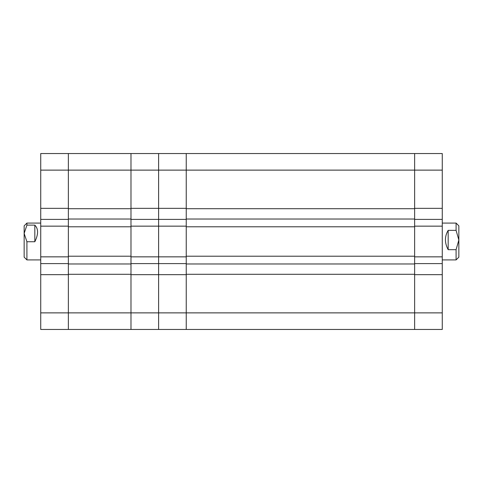 <?xml version="1.0" encoding="UTF-8"?>
<svg xmlns="http://www.w3.org/2000/svg" width="483" height="483" viewBox="0 0 483 483"><rect width="100%" height="100%" fill="white"/><g stroke="black" fill="none" stroke-linecap="round" stroke-linejoin="round"><path stroke-width="0.72" d="M40.729 170.125L68.357 170.125L68.357 256.207L130.984 256.207L130.984 170.125L158.611 170.125L158.611 256.847L158.611 219.397L130.984 219.397L130.984 226.153L186.239 226.153L186.239 219.397L158.611 219.397L158.611 208.342L130.984 208.342L130.984 153.546L130.984 170.125L68.357 170.125L68.357 153.546L68.357 208.342L40.729 208.342L40.729 153.546L158.611 153.546L158.611 170.125L186.239 170.125L186.239 256.207L414.643 256.207L414.643 170.125L186.239 170.125L186.239 208.342L158.611 208.342L158.611 153.546L186.239 153.546L186.239 170.125L186.239 153.546L414.643 153.546L414.643 170.125L414.643 153.546L442.271 153.546L442.271 170.125L414.643 170.125L414.643 208.342L442.271 208.342L442.271 170.125M442.271 208.342L442.271 219.397L414.643 219.397L414.643 226.153L442.271 226.153L442.271 219.397M442.271 312.875L442.271 329.454L414.643 329.454L414.643 312.875L442.271 312.875L442.271 226.153M442.271 274.658L414.643 274.658L414.643 329.454L186.239 329.454L186.239 274.658L158.611 274.658L158.611 256.847L186.239 256.847L186.239 263.603L158.611 263.603L158.611 256.847L130.984 256.847L130.984 263.603L158.611 263.603L158.611 274.658L130.984 274.658L130.984 329.454L40.729 329.454L40.729 256.847L68.357 256.847L68.357 263.603L40.729 263.603M442.271 256.847L414.643 256.847L414.643 263.603L442.271 263.603M414.643 256.207L414.643 263.972L186.239 263.972L186.239 256.207M414.643 274.29L186.239 274.29L186.239 312.875L414.643 312.875L414.643 263.972M186.239 274.29L186.239 263.972M414.643 226.793L186.239 226.793M414.643 219.028L186.239 219.028M414.643 208.71L186.239 208.71M158.611 329.454L158.611 274.658L158.611 329.454L130.984 329.454L130.984 312.875L186.239 312.875L186.239 329.454L158.611 329.454M458.85 225.845L458.85 257.155L456.085 259.92L456.085 249.675L448.17 249.675C444.523 242.889 444.523 236.453 448.17 230.355L456.085 230.355L456.085 223.08L458.85 225.845M456.085 230.355L458.85 240.015L456.085 249.675M448.17 230.355L448.17 249.675M40.729 226.153L40.729 219.397L68.357 219.397L68.357 226.153L40.729 226.153L40.729 256.847M40.729 208.342L40.729 219.397M40.729 274.658L68.357 274.658L68.357 329.454L68.357 312.875L130.984 312.875L130.984 263.972L68.357 263.972L68.357 256.207M130.984 256.207L130.984 263.972M130.984 274.29L68.357 274.29L68.357 312.875L40.729 312.875M68.357 274.29L68.357 263.972M130.984 226.793L68.357 226.793M130.984 219.028L68.357 219.028M130.984 208.71L68.357 208.71M26.915 259.92L24.15 257.155L24.15 225.845L26.915 223.08L26.915 225.114L34.83 225.114C38.477 228.785 38.477 234.327 34.83 241.748L26.915 241.748L26.915 259.92L40.729 259.92M26.915 241.748L24.15 233.434L26.915 225.114M34.83 241.748L34.83 225.114M442.271 259.92L456.085 259.92M442.271 223.08L456.085 223.08M40.729 223.08L26.915 223.08"/></g></svg>
